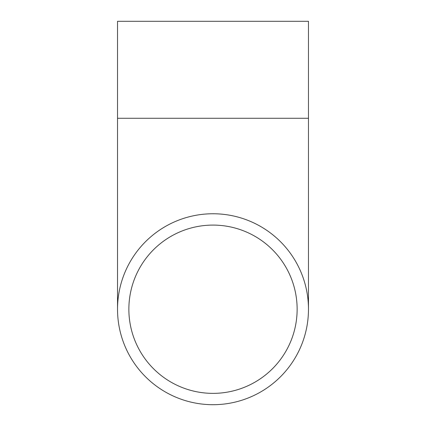 <?xml version="1.0" encoding="UTF-8"?>
<svg xmlns="http://www.w3.org/2000/svg" width="426" height="426" viewBox="0 0 426 426"><rect width="100%" height="100%" fill="white"/><g stroke="black" fill="none" stroke-linecap="round" stroke-linejoin="round"><path stroke-width="0.64" d="M213 404.7A95.472 95.472 0 0 1 117.528 309.228A95.472 95.472 0 0 1 213 213.756A95.472 95.472 0 0 1 308.472 309.228A95.472 95.472 0 0 1 213 404.7M213 225.093A84.135 84.135 0 0 1 297.135 309.228A84.135 84.135 0 0 1 213 393.363A84.135 84.135 0 0 1 128.865 309.228A84.135 84.135 0 0 1 213 225.093M117.528 118.284L117.528 21.3L308.472 21.3L308.472 118.284L117.528 118.284L117.528 309.228M308.472 118.284L308.472 309.228"/></g></svg>

